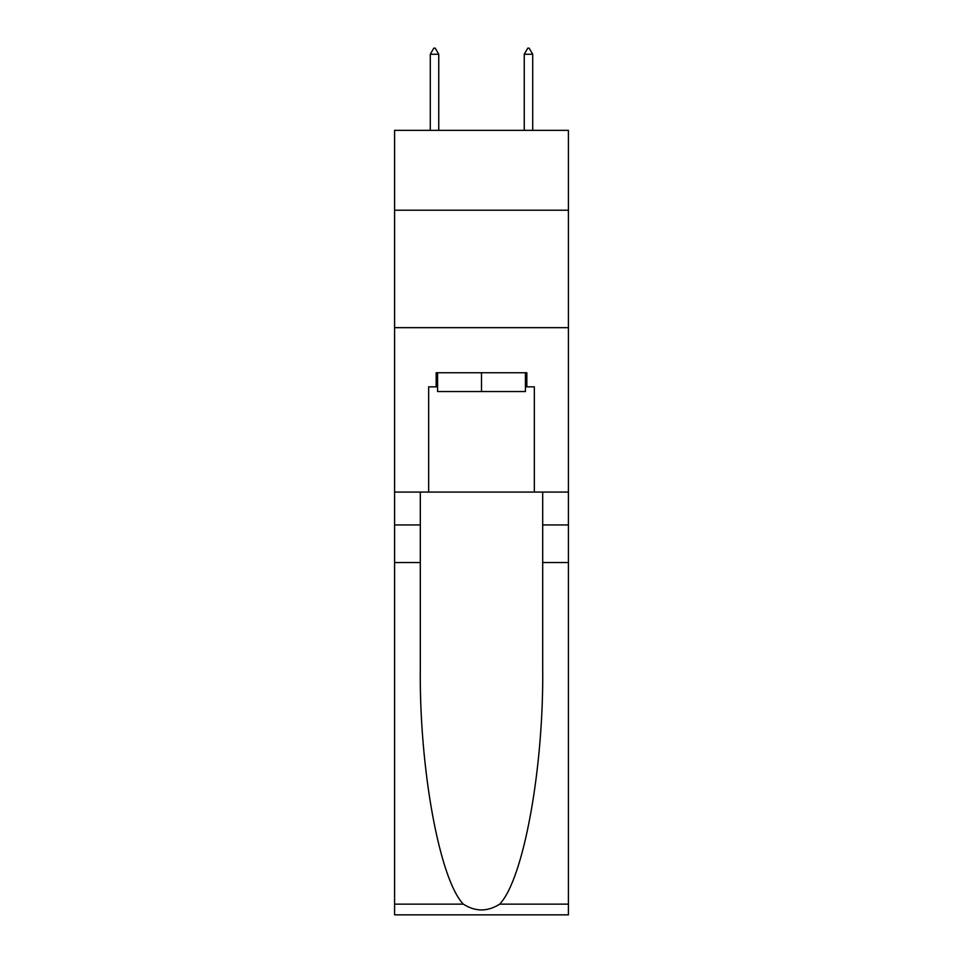 <?xml version="1.0" encoding="UTF-8"?>
<svg xmlns="http://www.w3.org/2000/svg" width="963" height="963" viewBox="0 0 963 963"><rect width="100%" height="100%" fill="white"/><g stroke="black" fill="none" stroke-linecap="round" stroke-linejoin="round"><path stroke-width="1.44" d="M568.411 210.211L568.411 130.354L394.589 130.354L394.589 210.211L568.411 210.211L568.411 492.069L534.345 492.069L534.345 386.849L526.833 386.849L526.833 372.753L436.167 372.753L436.167 386.849L437.575 386.849M394.589 562.536L420.313 562.536L420.313 667.275C419.061 767.391 439.381 879.231 463.323 904.137C475.433 911.865 487.543 911.865 499.677 904.137L568.411 904.137L568.411 914.85L394.589 914.85L394.589 210.211M525.425 372.753L525.425 391.544L437.575 391.544L437.575 372.753M481.5 372.753L481.5 391.544M499.677 904.137C523.619 879.231 543.939 767.391 542.687 667.275L542.687 492.069M542.687 562.536L568.411 562.536L568.411 492.069M420.313 492.069L420.313 562.536M568.411 904.137L568.411 562.536M394.589 492.069L428.655 492.069L428.655 386.849L436.167 386.849M394.589 327.661L568.411 327.661M428.655 492.069L534.345 492.069M525.425 386.849L526.833 386.849M438.755 54.253L435.228 48.15L433.819 48.15L430.292 54.253L438.755 54.253L438.755 130.354M430.292 54.253L430.292 130.354M527.772 48.15L529.181 48.15L532.708 54.253L524.245 54.253L527.772 48.15M532.708 130.354L532.708 54.253M524.245 130.354L524.245 54.253M542.687 524.955L568.411 524.955M420.313 524.955L394.589 524.955M394.589 904.137L463.323 904.137"/></g></svg>
